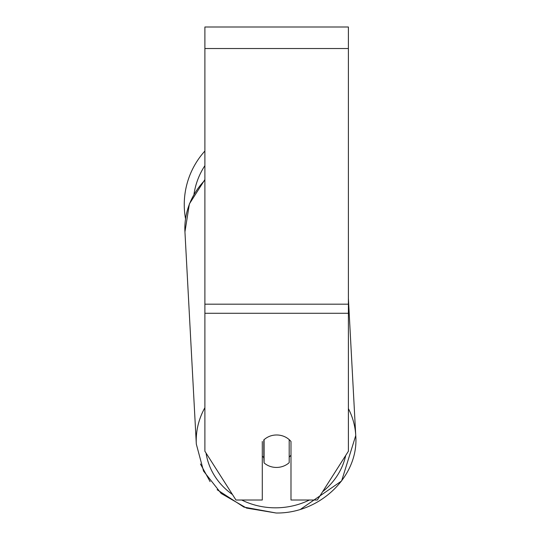 <?xml version="1.0" encoding="UTF-8"?>
<svg xmlns="http://www.w3.org/2000/svg" width="540" height="540" viewBox="0 0 540 540"><rect width="100%" height="100%" fill="white"/><g stroke="black" fill="none" stroke-linecap="round" stroke-linejoin="round"><path stroke-width="0.81" d="M289.19 439.627L289.19 462.672A17.942 16.254 -3.1 0 1 276.642 467.438A17.942 16.254 -3.1 0 1 264.087 462.908L264.08 439.634M262.291 456.098A17.942 16.254 -3.1 0 0 263.803 457.603L264.087 462.908M264.087 439.688A17.942 16.254 -3.1 0 1 270.304 436.03A17.942 16.261 0 0 1 290.993 441.484L290.993 500.013L317.324 500.013L348.394 451.238L348.394 313.281L204.89 313.281L204.89 451.238L235.96 500.013L262.291 500.013L262.291 441.484M290.993 455.126A17.942 16.254 -3.1 0 1 289.19 457.103M263.803 457.603L263.803 439.891M348.394 313.281L348.394 27L204.89 27L204.89 313.281M185.524 218.747A79.826 79.826 0 0 1 204.89 151.038M204.89 407.707A79.826 72.333 176.9 0 0 196.317 444.083L203.54 471.069L221.177 493.452L246.584 508.093L276.115 513C319.862 513.722 359.066 476.186 355.745 435.537A79.826 72.333 176.9 0 0 348.394 408.618M309.427 500.013A70.862 64.206 -3.1 0 1 276.23 507.823A70.862 64.206 -3.1 0 1 241.724 500.013M232.45 494.505A70.862 64.206 -3.1 0 1 206.064 453.087M196.317 444.083L184.943 231.863A79.826 72.333 -3.1 0 1 204.89 180.218M345.715 455.45A70.862 64.206 -3.1 0 1 322.637 491.683M348.394 48.526L204.89 48.526M348.394 304.182L204.89 304.182M204.89 165.652A70.862 70.862 0 0 0 194.002 194.137M184.943 231.863L189.371 203.931L204.89 179.584M348.394 298.505L355.745 435.537L341.624 480.958L300.638 509.227M276.115 513L243.931 507.101L217.134 489.719M210.107 481.646L200.448 463.982"/></g></svg>
